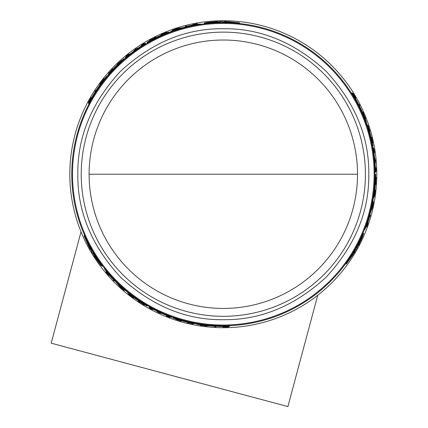 <?xml version="1.0" encoding="UTF-8"?>
<svg xmlns="http://www.w3.org/2000/svg" width="428" height="428" viewBox="0 0 428 428"><rect width="100%" height="100%" fill="white"/><g stroke="black" fill="none" stroke-linecap="round" stroke-linejoin="round"><path stroke-width="0.64" d="M89.104 174.223A134.205 134.205 0 0 0 223.309 308.428A134.205 134.205 0 0 0 357.514 174.223A134.205 134.205 0 0 0 223.309 40.018A134.205 134.205 0 0 0 89.104 174.223L357.514 174.223M223.309 28.735C186.03 28.285 151.737 42.49 120.439 71.348C91.581 102.645 77.377 136.939 77.826 174.223C77.372 211.502 91.576 245.795 120.439 277.098C151.737 305.956 186.025 320.16 223.309 319.705C260.593 320.16 294.887 305.956 326.184 277.098C355.042 245.795 369.246 211.507 368.797 174.223C369.246 136.939 355.042 102.65 326.184 71.348C294.887 42.49 260.593 28.285 223.309 28.735M365.405 174.223A142.091 142.091 0 0 0 223.309 32.127A142.091 142.091 0 0 0 81.218 174.223A142.091 142.091 0 0 0 223.309 316.313A142.091 142.091 0 0 0 365.405 174.223M374.858 174.223A151.549 151.549 0 0 0 223.309 22.673A151.549 151.549 0 0 0 71.765 174.223A151.549 151.549 0 0 0 223.309 325.767A151.549 151.549 0 0 0 374.858 174.223L375.49 174.223A152.175 152.175 0 0 1 374.286 193.328L374.291 193.328M369.396 133.905L368.107 129.486M353.79 97.14L351.516 92.903L352.148 92.903A152.357 152.357 0 0 1 355.32 98.162L355.78 99.082A152.293 152.293 0 0 1 361.457 110.119L361.949 111.039A152.357 152.357 0 0 1 364.223 116.298L363.65 116.298L361.521 112.061M364.26 117.229L363.912 116.298M115.351 67.865L112.173 71.192M91.319 99.761L88.783 103.849L88.468 103.303A152.357 152.357 0 0 1 91.437 97.926L92.004 97.07A152.293 152.293 0 0 1 98.724 86.638L99.275 85.75A152.357 152.357 0 0 1 102.688 81.149L102.977 81.646L100.371 85.605M103.48 80.657L102.843 81.416M193.039 25.728L190.567 26.252M178.289 29.516L176.213 30.179M193.028 24.904L192.83 24.562L197.196 23.711L197.479 24.203L196.677 24.353M224.951 21.914L224.663 21.411L239.429 22.786L239.76 23.353L238.326 23.422M225.577 23L225.363 22.631L222.817 22.62M218.093 22.764L217.761 22.186L220.276 22.117L220.581 22.641L218.061 22.711M206.109 23.652L204.616 23.615L204.327 23.117C204.964 22.625 209.313 22.09 217.376 21.523L217.585 21.876L222.111 21.4L222.33 21.775L224.871 21.78L224.663 21.411M376.806 174.223A153.497 153.497 0 0 0 223.309 20.726A153.497 153.497 0 0 0 69.818 174.223A153.497 153.497 0 0 0 223.309 327.72A153.497 153.497 0 0 0 376.806 174.223M109.14 275.102L108.942 275.45L106.026 272.09L106.31 271.598L106.84 272.224M90.586 248.957L90.297 249.46L84.102 235.983L84.434 235.411L85.204 236.62M91.218 247.871L91.004 248.24L92.266 250.45M94.754 254.467L94.422 255.045L93.101 252.905L93.406 252.376L94.722 254.521M101.516 264.402L102.233 265.713L101.939 266.216C101.195 265.911 98.563 262.407 94.037 255.709L94.24 255.356L91.56 251.669L91.779 251.295L90.511 249.091L90.297 249.46M109.852 274.685L111.537 276.563M120.503 285.562L122.114 287.033M202.198 324.782L203.177 324.948M224.823 325.762L229.633 325.911L229.317 326.457A152.357 152.357 0 0 1 223.175 326.575L222.148 326.51A152.293 152.293 0 0 1 209.752 325.911L208.714 325.874A152.357 152.357 0 0 1 203.016 325.221L203.305 324.718L208.04 324.996M185.185 320.893L189.657 321.984M354.395 251.798L354.973 251.798L346.402 263.899L345.744 263.899L346.402 262.626M353.137 251.798L353.565 251.798L354.849 249.594M357.086 245.431L357.755 245.431L356.556 247.646L355.946 247.646L357.15 245.431M362.307 234.608L363.088 233.335L363.666 233.335L362.468 236.946L358.52 245.431L358.108 245.431L356.915 247.646L357.343 247.646L354.55 251.798L354.973 251.798M367.101 225.24L367.77 223.614L367.502 224.812L366.71 226.861L366.143 226.861L366.416 226.091M367.047 222.25L367.829 219.848M371.14 207.585L371.606 205.456M222.849 22.673L222.512 22.085L222.672 22.368L222.512 22.085L225.053 22.096L225.267 22.465L225.053 22.096M197.137 24.268L196.939 23.92L193.67 24.391L196.447 23.963M106.535 271.866L106.331 272.213L108.375 274.803L106.615 272.615M125.324 58.01L125.153 57.7A152.357 152.357 0 0 1 128.817 54.709L129.716 54.228A152.175 152.175 0 0 1 141.427 45.951L141.336 45.801A152.357 152.357 0 0 1 145.413 43.287L145.664 43.726A151.849 151.849 0 0 0 127.603 56.33L125.356 58.064L127.02 56.485L125.211 57.812M124.548 59.273L124.141 58.561A152.357 152.357 0 0 0 120.525 61.766L120.696 62.06L116.047 66.024A152.357 152.357 0 0 0 110.67 71.631L106.674 76.724L106.492 76.414A152.357 152.357 0 0 0 103.303 80.357L103.742 81.111M92.298 250.396L91.961 250.985L92.122 250.701L91.961 250.985L90.693 248.775L90.907 248.406L90.693 248.775M171.66 317.185L169.071 316.057A151.849 151.849 0 0 1 149.121 306.716L149.27 306.453M173.142 317.223L172.735 317.934A152.357 152.357 0 0 0 177.315 319.465L177.486 319.17L183.243 321.214A152.357 152.357 0 0 0 190.786 323.065L197.196 323.98L197.019 324.29A152.357 152.357 0 0 0 202.021 325.082L202.46 324.328M354.785 249.594L355.465 249.594L355.138 249.594L355.465 249.594L354.186 251.798L353.758 251.798L354.186 251.798M370.969 137.147L371.499 137.147L372.071 139.394C373.023 144.038 372.938 144.038 371.814 139.394L371.317 137.233L370.985 137.233M372.071 139.394C373.023 144.038 372.938 144.038 371.814 139.394M371.429 137.607L372.044 139.394C372.809 143.086 372.74 143.086 371.841 139.394L371.317 137.233M372.044 139.394C372.809 143.086 372.74 143.086 371.841 139.394M366.261 226.535L366.662 226.535L367.887 223.47L366.871 226.091M372.777 204.884L372.895 204.884A152.694 152.694 0 0 0 373.232 203.172L372.788 205.702C371.986 209.105 371.921 209.105 372.601 205.702L373.205 202.733L372.911 202.733M372.788 205.702C371.986 209.105 371.921 209.105 372.601 205.702M368.711 131.123L369.262 131.123L369.444 131.696L369.599 132.273L369.043 132.273M222.886 21.946L228.408 21.962L228.226 21.635L235.7 22.433L222.87 21.914M214.546 22.55L207.639 22.738L214.134 21.833L214.31 22.144L219.735 21.983L214.369 22.24L214.546 22.55M93.347 95.102L93.572 94.69A152.175 152.175 0 0 1 97.188 89.072L93.347 95.102M129.588 54.575L128.726 55.207L129.55 54.511A152.058 152.058 0 0 1 140.742 46.529L141.657 45.989L140.78 46.593A151.983 151.983 0 0 0 129.588 54.575L129.55 54.511M91.646 250.728L88.901 245.934L88.714 246.261L85.664 239.391L91.629 250.76M96.343 257.651L99.959 263.536L95.931 258.362L96.107 258.057L93.256 253.435L96.166 257.956L96.343 257.651M219.773 326.334L219.307 326.345A152.175 152.175 0 0 1 212.63 326.024L219.773 326.334M166.556 315.211L167.535 315.645L166.519 315.281A152.058 152.058 0 0 1 154.01 309.572L153.085 309.053L154.048 309.508A151.983 151.983 0 0 0 166.556 315.211L166.519 315.281M217.97 22.545L204.327 23.117M222.726 22.459L220.49 22.486M225.396 22.689L239.429 22.786M186.603 26.45L186.324 25.969A152.796 152.796 0 0 0 185.474 26.183L185.8 26.75M186.458 26.204A152.534 152.534 0 0 0 185.613 26.418M197.196 23.711L196.393 23.866M195.596 24.187L192.83 24.562M193.269 24.856L196.072 24.07M196.067 24.021L193.151 24.653M156.199 37.445L155.974 37.059L152.989 39.066M149.816 40.767L149.597 40.382A152.796 152.796 0 0 1 150.522 39.879L151.646 39.376A152.705 152.705 0 0 1 153.978 38.162L155.032 37.53A152.796 152.796 0 0 1 155.974 37.059M152.898 38.911L149.597 40.382M167.091 32.619L166.867 32.234A152.796 152.796 0 0 0 166.075 32.549L161.779 34.363A152.796 152.796 0 0 0 161.003 34.705L161.228 35.091M161.998 34.748L161.912 34.593A152.534 152.534 0 0 0 161.137 34.935M167 32.464L161.912 34.593M172.447 30.773L172.211 30.361L175.122 29.222A152.796 152.796 0 0 1 176.513 28.767L179.605 27.943L173.051 30.153L173.201 30.409M175.132 29.452L175.089 29.372A152.668 152.668 0 0 0 172.211 30.361M173.051 30.153L178.46 28.291L173.42 29.912A152.694 152.694 0 0 1 175.073 29.35L175.089 29.372M195.157 25.311L194.997 25.033A151.849 151.849 0 0 1 200.834 24.043L201 24.326M169.809 32.432L169.654 32.17L173.693 30.174A152.357 152.357 0 0 1 180.546 27.991L183.607 27.472L187.378 26.167A152.357 152.357 0 0 1 195.831 24.364L200.834 24.043M174.228 30.843L174.078 30.575A151.849 151.849 0 0 0 169.654 32.17M177.176 29.741L176.903 29.27L174.078 30.575M180.343 28.895L180.188 28.623L176.903 29.27M188.438 26.739L188.277 26.466A151.849 151.849 0 0 0 180.188 28.623M191.739 25.862L191.46 25.375L188.277 26.466M194.997 25.033L191.46 25.375M215.749 326.553L215.6 326.81A152.785 152.785 0 0 1 214.658 326.762L214.803 326.505A152.523 152.523 0 0 0 215.749 326.553L215.873 326.334M149.666 307.593L149.452 307.967A152.785 152.785 0 0 0 152.502 309.605L152.512 309.583A152.759 152.759 0 0 1 150.217 308.358L150.421 308.01M152.716 309.235L152.512 309.583M149.575 307.748A152.534 152.534 0 0 0 150.33 308.165M158.66 312.403A152.555 152.555 0 0 1 157.071 311.643A152.534 152.534 0 0 0 160.944 313.424L160.933 313.44A152.555 152.555 0 0 1 159.435 312.761L159.318 312.959A152.785 152.785 0 0 1 158.547 312.601L158.66 312.403M161.121 313.114L160.944 313.424M157.258 311.317L157.081 311.627M181.595 320.636L181.328 321.096C174.292 318.897 174.298 318.828 181.344 320.893L181.509 320.604M181.328 321.096C174.292 318.897 174.298 318.828 181.344 320.893L180.894 320.786C175.293 319.144 175.287 319.197 180.878 320.947L181.328 321.096M180.964 320.802L180.878 320.947C175.287 319.197 175.293 319.144 180.894 320.786M223.277 326.575L223.031 327.008A152.785 152.785 0 0 0 223.764 327.003L227.536 326.949A152.785 152.785 0 0 0 228.509 326.917L228.761 326.478M228.327 326.494L225.026 326.864L228.509 326.917M227.375 326.521L227.273 326.703A152.534 152.534 120 0 0 228.22 326.676M224.802 326.569L224.641 326.848L227.273 326.703M224.015 326.575L223.855 326.853A152.63 152.63 0 0 0 224.641 326.848M223.175 326.757A152.534 152.534 0 0 0 223.908 326.757M169.996 317.271L169.943 317.357A152.764 152.764 0 0 1 167.177 316.297L167.23 316.206A152.662 152.662 0 0 0 169.996 317.271L170.012 317.244A152.63 152.63 0 0 1 167.246 316.18L167.246 316.18M167.284 316.115A152.555 152.555 0 0 0 170.05 317.175L170.012 317.244M166.743 315.5L166.567 315.81A152.534 152.534 0 0 0 170.06 317.159M169.943 317.357L169.932 317.378A152.785 152.785 0 0 1 166.439 316.025L166.567 315.81M188.422 322.824A152.646 152.646 0 0 0 192.333 323.691L192.391 323.589A152.534 152.534 0 0 0 193.269 323.766L193.135 323.996A152.785 152.785 0 0 1 192.263 323.819L192.327 323.707A152.662 152.662 0 0 1 188.411 322.84L188.347 322.953A152.785 152.785 0 0 1 187.485 322.744L187.619 322.519A152.534 152.534 0 0 0 188.481 322.728L188.422 322.824M193.451 323.45L193.269 323.766M192.547 323.327L192.333 323.691M164.363 33.914L164.368 33.924A152.175 152.175 0 0 0 147.221 42.431L147.136 42.281A152.357 152.357 0 0 1 168.653 32.009L168.91 32.448A151.849 151.849 0 0 0 147.387 42.714L147.221 42.431M147.318 42.602A151.983 151.983 0 0 1 164.464 34.09L164.427 34.026A152.058 152.058 0 0 0 147.28 42.538M169.065 32.715L168.91 32.448M164.341 33.871A152.234 152.234 0 0 0 147.195 42.383M95.166 91.506L95.021 91.25A152.785 152.785 0 0 1 95.535 90.458L95.685 90.715A152.523 152.523 0 0 0 95.166 91.506L95.294 91.726M144.632 43.758L144.418 43.383A152.785 152.785 0 0 0 141.47 45.208L141.481 45.229A152.759 152.759 0 0 1 143.69 43.854L143.894 44.202M141.684 45.577L141.481 45.229M144.541 43.602A152.534 152.534 0 0 0 143.803 44.047M137.607 48.471L137.431 48.161A152.534 152.534 0 0 0 133.943 50.611L134.125 50.921M133.943 50.611L133.932 50.59A152.555 152.555 0 0 1 135.269 49.632L135.157 49.434A152.785 152.785 0 0 1 135.853 48.947L135.97 49.145A152.555 152.555 0 0 1 137.42 48.145L137.431 48.161M117.374 64.885L117.106 64.425L117.459 64.114C121.771 60.145 121.814 60.177 117.593 64.205C121.814 60.177 121.771 60.145 117.459 64.114L117.545 64.259M117.443 64.831L117.593 64.205M117.106 64.425C122.526 59.433 122.585 59.476 117.272 64.542C122.585 59.476 122.526 59.433 117.106 64.425M88.826 102.244L90.265 99.382L88.473 102.372A152.785 152.785 0 0 1 88.933 101.516L90.768 98.226A152.785 152.785 0 0 1 91.137 97.584L91.282 97.835A152.534 152.534 0 0 0 90.913 98.472L90.859 98.376A152.63 152.63 0 0 0 90.469 99.061L89.275 101.409A152.534 152.534 -120 0 0 88.826 102.244L88.933 102.426M90.629 99.339L90.469 99.061M88.73 102.811L88.473 102.372M126.025 56.416A152.785 152.785 0 0 1 128.94 54.067L129.069 54.286A152.534 152.534 0 0 0 126.148 56.635L126.025 56.416M126.083 56.523A152.662 152.662 0 0 1 128.389 54.661L128.336 54.57A152.764 152.764 0 0 0 126.035 56.437M126.137 56.619A152.555 152.555 0 0 1 128.443 54.752L128.405 54.688A152.63 152.63 0 0 0 126.1 56.55M129.245 54.591L129.069 54.286M109.568 73.028L109.284 72.535A152.785 152.785 0 0 0 108.691 73.204L109.006 73.75M112.211 69.967L112.061 69.705A152.646 152.646 0 0 0 109.354 72.658L109.413 72.76A152.534 152.534 0 0 0 108.819 73.429M112.821 69.32L112.73 69.159A152.534 152.534 0 0 0 112.12 69.807M109.349 72.648A152.662 152.662 0 0 1 112.05 69.689L111.986 69.577A152.785 152.785 0 0 1 112.596 68.935L112.73 69.159M100.099 84.61L99.863 84.204A152.785 152.785 0 0 1 100.409 83.46L103.448 79.48A152.785 152.785 0 0 1 104.015 78.768L104.245 79.164M100.639 83.867L100.548 83.711A152.523 152.523 0 0 0 100.008 84.45M100.452 83.535L104.159 79.009M124.511 289.997L124.275 290.409L121.836 288.456A152.796 152.796 0 0 1 120.744 287.477L118.486 285.209L123.671 289.783L123.82 289.526M122.023 288.333L121.98 288.408A152.668 152.668 0 0 0 124.275 290.409M123.671 289.783L119.359 286.027L123.28 289.585A152.694 152.694 0 0 1 121.964 288.435L121.98 288.408M106.856 272.92L108.98 274.92M106.026 272.09L106.556 272.711M107.235 273.241L108.942 275.45M108.862 275.124L106.898 272.887M93.374 96.23L93.202 95.931L88.468 103.303M98.124 88.81L97.953 88.521A151.849 151.849 0 0 0 93.202 95.931M102.688 81.149L97.953 88.521M125.559 58.417L125.356 58.064M109.638 73.996L109.477 73.718A151.849 151.849 0 0 0 103.576 80.828M113.286 69.855L113.008 69.373L109.477 73.718M113.008 69.373L113.837 68.507L114.116 68.988M117.994 65.249L117.839 64.981L113.837 68.507M124.393 59.005A151.849 151.849 0 0 0 117.839 64.981M94.625 254.687L101.939 266.216M92.175 250.61L93.315 252.531M91.036 248.181L84.102 235.983M104.651 268.495L104.491 268.773L107.268 272.946A152.357 152.357 0 0 0 113.056 279.366L115.335 281.239L118.053 284.374A152.357 152.357 0 0 0 123.371 289.221L127.116 291.719L127.271 291.452M123.681 288.419L123.526 288.686A151.849 151.849 0 0 0 127.116 291.719M121.252 286.412L120.98 286.888L123.526 288.686M118.936 284.096L118.781 284.369L120.98 286.888M113.024 278.163L112.869 278.435A151.849 151.849 0 0 0 118.781 284.369M110.611 275.744L110.333 276.226L112.869 278.435M108.428 273.059L108.268 273.337L110.333 276.226M104.491 268.773A151.849 151.849 0 0 0 108.268 273.337M131.343 295.315L131.343 295.315A152.058 152.058 0 0 0 147.28 305.908L147.136 306.164A152.357 152.357 0 0 1 127.48 292.661L127.731 292.222A151.849 151.849 0 0 0 147.387 305.726L147.318 305.843A151.983 151.983 0 0 1 131.38 295.25M127.886 291.955L127.731 292.222M147.221 306.009A152.175 152.175 0 0 1 131.278 295.416L131.252 295.47A152.234 152.234 0 0 0 147.195 306.063M113.693 279.901L113.415 280.383A152.796 152.796 0 0 0 114.025 281.009L114.351 280.442M113.554 280.142A152.534 152.534 0 0 0 114.158 280.773M133.862 297.556L133.771 297.711A152.534 152.534 0 0 1 133.087 297.214L133.178 297.053M128.791 293.71L133.087 297.214M133.771 297.711L133.638 297.936A152.796 152.796 0 0 1 132.958 297.439L129.24 294.625A152.796 152.796 0 0 1 128.566 294.095L128.7 293.87M138.415 300.734L138.196 301.114A152.796 152.796 0 0 0 139.073 301.703L140.143 302.296A152.705 152.705 0 0 0 142.364 303.709L143.359 304.431A152.796 152.796 0 0 0 144.257 304.982L144.482 304.597M141.427 302.703L144.257 304.982M138.196 301.114L141.336 302.858M201.299 325.221L201.192 325.398A152.785 152.785 0 0 1 200.293 325.264L206.307 325.794A152.523 152.523 0 0 0 207.222 325.89L207.077 326.141A152.785 152.785 0 0 1 206.162 326.04L201.299 325.221M206.398 325.633L206.205 325.965M220.736 325.745L220.564 326.045L229.317 326.457M211.94 325.344L211.769 325.633A151.849 151.849 0 0 0 220.564 326.045M203.016 325.221L211.769 325.633M149.121 306.716L148.864 307.149A152.357 152.357 0 0 0 153.08 309.423L153.171 309.273A152.175 152.175 0 0 0 166.192 315.276L167.054 315.81A152.357 152.357 0 0 0 171.478 317.49L171.537 317.383M171.896 316.784L171.692 317.137M193.349 322.776L193.189 323.054A151.849 151.849 0 0 0 202.294 324.611M187.94 321.69L187.662 322.172L193.189 323.054M187.662 322.172L186.496 321.888L186.774 321.407M181.595 319.914L181.44 320.187L186.496 321.888M172.992 317.49A151.849 151.849 0 0 0 181.44 320.187M357.337 245.431L363.666 233.335M355.031 249.594L356.128 247.646M353.501 251.798L346.402 263.899M359.017 104.603L359.311 104.603A152.785 152.785 0 0 1 359.739 105.449L359.445 105.449A152.523 152.523 0 0 0 359.017 104.603L358.766 104.603M369.637 216.317L370.193 216.317A152.796 152.796 0 0 0 370.434 215.477L369.781 215.477M369.92 216.317A152.534 152.534 0 0 0 370.161 215.477M375.64 171.318L376.068 171.318A152.785 152.785 0 0 0 375.961 167.851L375.939 167.851A152.759 152.759 0 0 1 376.025 170.451L375.618 170.451M375.533 167.851L375.939 167.851M375.816 171.318A152.534 152.534 0 0 0 375.8 170.451M375.303 161.121A152.555 152.555 0 0 1 375.442 162.875A152.534 152.534 0 0 0 375.046 158.633L375.067 158.633A152.555 152.555 0 0 1 375.228 160.27L375.458 160.27A152.785 152.785 0 0 1 375.533 161.121L375.303 161.121M374.687 158.633L375.046 158.633M375.067 162.875L375.426 162.875M371.595 137.607L371.499 137.147M355.272 98.071L355.764 98.071A152.785 152.785 0 0 0 355.401 97.434L353.464 94.203A152.785 152.785 0 0 0 352.95 93.374L352.447 93.374M352.677 93.743L354.646 96.418L352.95 93.374M353.175 94.551L353.384 94.551A152.534 152.534 0 0 0 352.886 93.743M354.502 96.755L354.823 96.755L353.384 94.551M354.903 97.434L355.219 97.434A152.63 152.63 0 0 0 354.823 96.755M355.481 98.071A152.534 152.534 0 0 0 355.112 97.434M366.71 226.861L366.983 226.091M367.684 223.614L368.16 222.656L367.764 222.656M367.684 222.886L366.967 225.706M367.015 225.727L367.92 222.886M373.853 148.869L373.976 148.869A152.764 152.764 0 0 1 374.42 151.796L374.318 151.796A152.662 152.662 0 0 0 373.853 148.869L373.821 148.869A152.63 152.63 0 0 1 374.286 151.796L374.286 151.796M374.211 151.796A152.555 152.555 0 0 0 373.746 148.869L373.821 148.869M373.949 152.571L374.302 152.571A152.534 152.534 0 0 0 373.724 148.869M373.976 148.869A152.785 152.785 0 0 1 374.554 152.571L374.302 152.571M369.45 130.133A152.646 152.646 0 0 0 368.246 126.314L368.128 126.314A152.534 152.534 0 0 0 367.845 125.463L368.107 125.463A152.785 152.785 0 0 1 368.39 126.314L368.262 126.314A152.662 152.662 0 0 1 369.466 130.133L369.594 130.133A152.785 152.785 0 0 1 369.851 130.984L369.589 130.984A152.534 152.534 0 0 0 369.337 130.133L369.45 130.133M367.475 125.463L367.845 125.463M367.823 126.314L368.246 126.314M375.319 184.489L375.763 184.489L375.522 180.894M375.634 177.304L376.078 177.304A152.796 152.796 0 0 1 376.052 178.353L375.923 179.583A152.705 152.705 0 0 1 375.811 182.21L375.832 183.435A152.796 152.796 0 0 1 375.763 184.489M375.698 180.894L376.078 177.304M374.051 196.334L374.5 196.334A152.796 152.796 0 0 0 374.623 195.489L375.201 190.861A152.796 152.796 0 0 0 375.286 190.021L374.842 190.021M374.757 190.861L374.933 190.861A152.534 152.534 0 0 0 375.024 190.021M374.233 196.334L374.933 190.861M365.084 117.786L365.293 117.786A152.785 152.785 0 0 1 365.624 118.636L363.078 113.163A152.523 152.523 0 0 0 362.709 112.323L362.992 112.323A152.785 152.785 0 0 1 363.361 113.163L365.084 117.786M362.896 113.163L363.281 113.163M372.975 201.898L373.446 201.898L372.981 204.991A152.796 152.796 0 0 1 372.676 206.419L371.841 209.511L373.205 202.733M372.868 204.884A152.668 152.668 0 0 0 373.446 201.898M355.823 100.687L356.171 100.687L352.148 92.903M359.873 108.509L360.21 108.509A151.849 151.849 0 0 0 356.171 100.687M364.223 116.298L360.21 108.509M375.297 174.223A151.983 151.983 0 0 1 374.088 193.328L374.163 193.328A152.058 152.058 0 0 0 375.367 174.223M372.981 197.993L373.291 197.993A151.849 151.849 0 0 0 375.163 174.223M375.49 174.223L375.666 174.223A152.357 152.357 0 0 1 373.799 197.993L373.291 197.993M374.345 193.328A152.234 152.234 0 0 0 375.549 174.223M375.147 172.227L375.656 172.227A152.357 152.357 0 0 0 375.517 167.444L375.34 167.444A152.175 152.175 0 0 0 374.024 153.16L374.056 152.149A152.357 152.357 0 0 0 373.302 147.478L372.884 147.467L373.264 150.281A151.849 151.849 0 0 1 375.147 172.227L374.848 172.227M373.184 147.478L373.419 149.704L373.173 147.473M372.478 147.467L372.884 147.467M366.347 224.299L366.668 224.299A151.849 151.849 0 0 1 364.608 229.847L364.281 229.847M372.858 198.779L373.163 198.779L372.868 203.273A152.357 152.357 0 0 1 371.333 210.303L370.252 213.208L369.498 217.135A152.357 152.357 0 0 1 366.828 225.353L364.608 229.847M372.023 203.407L372.333 203.407A151.849 151.849 0 0 0 373.163 198.779M371.499 206.51L372.044 206.51L372.333 203.407M370.653 209.672L370.964 209.672L372.044 206.51M368.471 217.761L368.786 217.761A151.849 151.849 0 0 0 370.964 209.672M367.577 221.062L368.139 221.062L368.786 217.761M366.668 224.299L368.139 221.062M372.237 146.167L373.061 146.167A152.357 152.357 0 0 0 372.098 141.433L371.755 141.433L370.643 135.425A152.357 152.357 0 0 0 368.476 127.967L366.063 121.959L366.422 121.959A152.357 152.357 0 0 0 364.603 117.229L363.73 117.229M366.946 125.891L367.267 125.891A151.849 151.849 0 0 0 364.062 117.229M369.262 131.123L367.267 125.891M370.343 137.5L370.653 137.5L369.599 132.273M372.547 146.167A151.849 151.849 0 0 0 370.653 137.5M152.86 38.846L151.838 39.29A152.694 152.694 0 0 1 153.802 38.269L152.86 38.846M97.215 89.115L97.45 88.73M141.299 302.922L142.192 303.586A152.694 152.694 0 0 1 140.331 302.398L141.299 302.922M212.657 325.976L212.202 325.97M355.433 249.995L352.624 254.767L352.998 254.767L348.574 260.845L355.433 249.995M359.044 242.467L362.339 236.39L359.873 242.467L359.515 242.467L356.941 247.245L359.402 242.467L359.044 242.467L359.873 242.467M375.779 180.894L375.902 179.792A152.694 152.694 0 0 1 375.805 182.002L375.779 180.894M358.177 104.202L357.059 101.629A152.175 152.175 0 0 1 360.114 107.572L358.177 104.202M356.813 101.233L357 101.629M360.06 107.572L360.285 107.968M373.788 152.876L373.671 151.812L373.863 152.876A152.058 152.058 0 0 1 375.179 166.562L375.19 167.626L375.105 166.562A151.983 151.983 0 0 0 373.788 152.876L373.863 152.876M232.639 22.481L228.536 22.181L228.723 22.507M214.134 21.833L214.61 22.657L214.428 22.352L210.715 22.716M87.237 242.013L89.029 245.715M95.931 258.362L96.407 257.538L96.23 257.849L98.403 260.882M350.056 258.17L352.367 254.767L351.993 254.767M358.921 242.467L359.274 242.467L360.815 239.065M81.031 231.821L51.194 343.176L287.894 406.6L317.731 295.245M72.498 174.223A150.811 150.811 0 0 0 223.309 325.034A150.811 150.811 0 0 0 374.12 174.223A150.811 150.811 0 0 0 223.309 23.412A150.811 150.811 0 0 0 72.498 174.223M127.753 56.598L127.603 56.33M169.226 315.789L169.071 316.057M372.954 150.281L373.264 150.281M372.435 143.006L372.745 143.006M179.765 28.221L179.605 27.943M175.785 318.972L175.63 319.24M121.713 60.685L121.563 60.418M118.642 284.93L118.486 285.209M371.525 209.511L371.841 209.511"/></g></svg>
